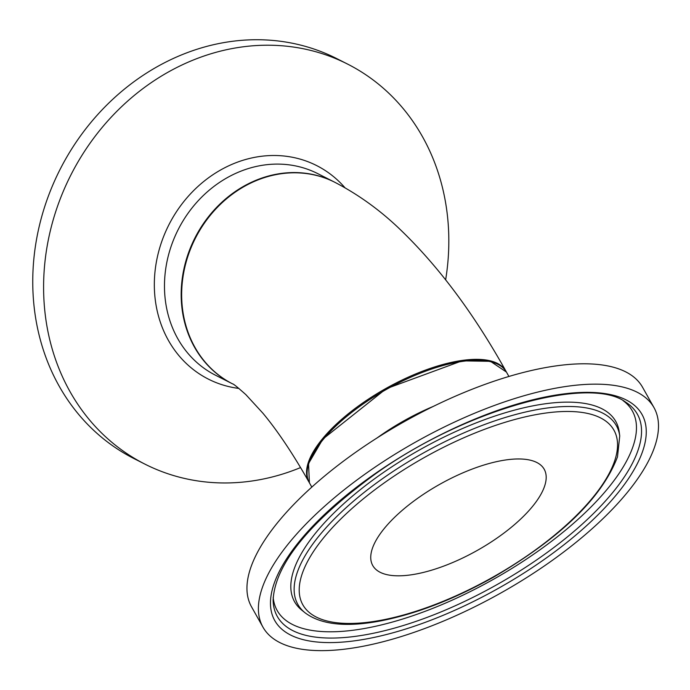 <?xml version="1.0" encoding="UTF-8"?>
<svg xmlns="http://www.w3.org/2000/svg" width="690" height="690" viewBox="0 0 690 690"><rect width="100%" height="100%" fill="white"/><g stroke="black" fill="none" stroke-linecap="round" stroke-linejoin="round"><path stroke-width="1.03" d="M506.167 371.599A113.013 43.677 150.7 0 0 505.925 371.142A113.013 43.677 150.7 0 0 424.798 370.349A113.013 43.677 150.7 0 0 308.879 481.896A113.013 43.677 150.7 0 0 309.137 482.336M232.677 383.925A113.013 99.136 -63.1 0 1 182.721 278.846A113.013 99.136 -63.1 0 1 259.966 179.15A113.013 99.136 -63.1 0 1 334.866 182.307C357.972 194.33 379.25 209.588 398.708 228.088C437.822 265.348 473.556 313.036 505.925 371.142M544.876 485.294A98.325 38.002 -29.3 0 1 460.247 559.167A98.325 38.002 -29.3 0 1 372.764 565.559A98.325 38.002 -29.3 0 1 439.858 484.259A98.325 38.002 -29.3 0 1 544.186 469.209A98.325 38.002 -29.3 0 1 544.876 485.294M655.5 444.196A224.224 86.664 -29.3 0 1 462.524 612.66A224.224 86.664 -29.3 0 1 263.011 627.245A224.224 86.664 -29.3 0 1 416.01 441.841A224.224 86.664 -29.3 0 1 653.939 407.523A224.224 86.664 -29.3 0 1 655.5 444.196M263.011 627.245L251.565 606.889A224.224 86.664 -29.3 0 1 404.573 421.487A224.224 86.664 -29.3 0 1 642.502 387.168L653.939 407.523M445.645 279.778A224.224 196.676 116.9 0 0 443.239 190.888A224.224 196.676 116.9 0 0 347.57 64.075L336.72 58.581A224.224 196.676 116.9 0 0 59.935 169.688A224.224 196.676 116.9 0 0 134.015 458.6L144.857 464.094A224.224 196.676 116.9 0 0 300.581 467.57M347.57 64.075A224.224 196.676 116.9 0 0 70.777 175.182A224.224 196.676 116.9 0 0 144.857 464.094M309.396 482.802A113.013 43.677 -29.3 0 1 386.512 389.35A113.013 43.677 -29.3 0 1 506.434 372.057L490.443 361.319L462.067 360.844L386.176 388.746L322.877 439.073L308.542 463.559L309.396 482.802L311.837 487.157M433.182 406.445A113.013 43.677 150.7 0 0 376.852 438.107M619.741 435.951A182.626 70.578 150.7 0 0 422.547 453.459A182.626 70.578 150.7 0 0 305.066 612.806C321.281 624.89 346.898 627.512 381.924 620.664C417.355 613.488 454.52 599.006 493.428 577.228C560.539 537.924 601.887 497.809 617.49 456.866L619.741 435.951L619.197 431.837A184.178 71.182 150.7 0 0 420.322 449.5A184.178 71.182 150.7 0 0 301.841 610.202L305.066 612.806M615.213 459.161A178.374 68.94 -29.3 0 1 356.333 623.277A178.374 68.94 -29.3 0 1 403.883 469.718A178.374 68.94 -29.3 0 1 615.213 459.161M638.785 447.939A206.508 79.816 -29.3 0 1 442.118 611.452A206.508 79.816 -29.3 0 1 273.111 600.171C274.922 564.782 308.551 523.037 373.989 474.936C463.93 409.55 589.734 375.119 625.554 402.08A206.508 79.816 -29.3 0 1 638.785 447.939M643.503 448.655A210.571 81.386 150.7 0 0 394.024 461.118A210.571 81.386 150.7 0 0 337.893 642.39A210.571 81.386 150.7 0 0 643.503 448.655M273.171 597.29A203.714 78.729 150.7 0 0 442.764 604.268A203.714 78.729 150.7 0 0 633.739 444.239A203.714 78.729 150.7 0 0 623.07 400.631M334.624 182.186A113.013 99.136 116.9 0 0 334.383 182.065A113.013 99.136 116.9 0 0 194.873 238.067A113.013 99.136 116.9 0 0 232.211 383.683L232.452 383.812M232.211 383.683L215.522 375.231A113.013 99.136 -63.1 0 1 178.175 229.606A113.013 99.136 -63.1 0 1 317.693 173.604L334.633 182.186M344.991 187.766A119.706 105.001 116.9 0 0 169.93 222.792A119.706 105.001 116.9 0 0 238.921 388.436M308.879 481.896C292.931 453.753 277.578 430.827 262.83 413.12L245.847 394.62C237.619 387.288 233.22 383.718 232.651 383.907M508.884 376.412L506.434 372.057"/></g></svg>
